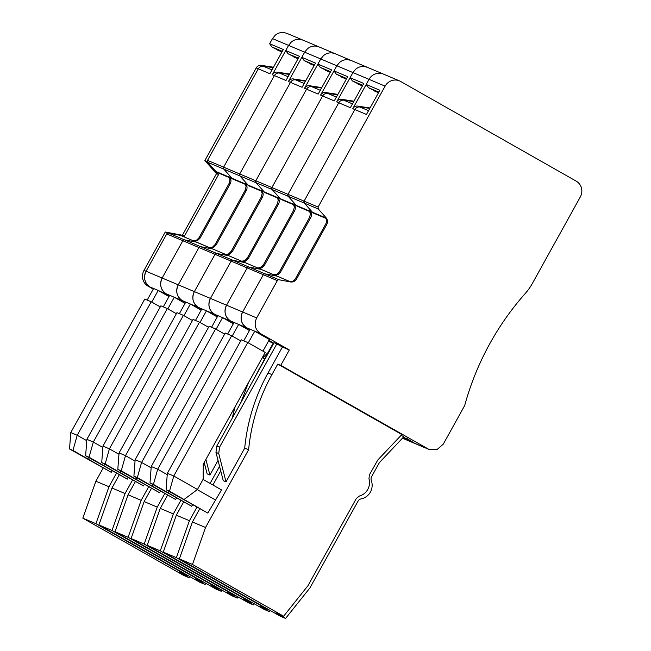 <?xml version="1.0" encoding="UTF-8"?>
<svg xmlns="http://www.w3.org/2000/svg" width="651" height="651" viewBox="0 0 651 651"><rect width="100%" height="100%" fill="white"/><g stroke="black" fill="none" stroke-linecap="round" stroke-linejoin="round"><path stroke-width="0.98" d="M369.833 108.367L359.824 106.984C357.676 106.797 356.016 107.659 354.844 109.563L304.082 201.135L318.103 207.059L385.123 86.152A11.751 11.213 -67.1 0 1 399.454 80.87A11.751 11.213 -67.1 0 1 400.577 81.424L576.233 181.157A11.751 11.213 -67.1 0 1 580.301 196.968L532.323 283.51A53.236 50.827 112.9 0 1 525.316 293.422A268.497 256.348 112.9 0 0 464.684 405.54L443.29 444.137L437.008 449.572L428.96 449.418L280.76 365.357L277.774 364.096L271.939 374.618L268.033 372.966L282.404 347.04L289.296 349.953L280.76 365.357M318.103 207.059L318.298 208.995L326.078 217.735C327.73 219.802 327.949 222.064 326.745 224.53L296.571 278.978C295.123 281.297 293.096 282.282 290.492 281.948L279.067 279.775L265.038 273.851L277.033 276.13L265.038 273.851L248.951 267.065L260.945 269.343L248.951 267.065L232.855 260.27L244.849 262.548L232.855 260.27L216.767 253.475L228.761 255.753L216.767 253.475L200.671 246.68L212.665 248.959L200.671 246.68L184.583 239.885L196.578 242.164A0.838 0.797 -67.1 0 1 196.814 242.253A0.838 0.797 -67.1 0 0 196.732 242.213L194.657 241.342A0.838 0.797 -67.1 0 1 194.739 241.383M249.439 330.537L238.648 324.41L230.609 321.016L233.839 322.847L230.609 321.016C225.018 317.037 223.659 311.772 226.54 305.205L242.628 312C239.755 318.559 241.106 323.832 246.696 327.803L249.935 329.642L246.696 327.803A11.751 11.213 -67.1 0 1 242.628 312L263.305 274.706L242.628 312L256.657 317.916L277.326 280.622A1.676 1.603 -67.1 0 1 279.067 279.775M256.657 317.916C253.776 324.483 255.135 329.756 260.717 333.727L289.296 349.953M406.24 438.058L414.939 443.502A11.751 11.213 -67.1 0 1 413.816 442.949L403.498 437.09M273.802 343.199L268.887 340.408L273.802 343.199M277.326 280.622L263.305 274.706A1.676 1.603 -67.1 0 1 265.038 273.851A1.676 1.603 -67.1 0 0 263.305 274.706L247.209 267.911A1.676 1.603 -67.1 0 1 248.951 267.065A1.676 1.603 -67.1 0 0 247.209 267.911L231.121 261.116A1.676 1.603 -67.1 0 1 232.855 260.27A1.676 1.603 -67.1 0 0 231.121 261.116L215.025 254.321A1.676 1.603 -67.1 0 1 216.767 253.475A1.676 1.603 -67.1 0 0 215.025 254.321L198.937 247.526A1.676 1.603 -67.1 0 1 200.671 246.68A1.676 1.603 -67.1 0 0 198.937 247.526L182.841 240.74A1.676 1.603 -67.1 0 1 184.583 239.885L168.487 233.099A1.676 1.603 -67.1 0 0 166.754 233.945L146.076 271.239L167.34 232.879L184.436 236.126L218.59 174.517L206.937 161.44L258.284 68.811A5.037 4.809 -67.1 0 1 263.329 66.231L261.263 65.36L273.493 67.224M290.191 281.688L277.033 276.13A0.838 0.797 -67.1 0 1 277.269 276.219A0.838 0.797 -67.1 0 0 277.188 276.179L275.121 275.308A0.838 0.797 -67.1 0 1 275.202 275.349M315.198 213.837A0.838 0.797 -67.1 0 1 315.027 213.764L310.576 211.534A0.838 0.797 -67.1 0 1 310.381 211.38L309.99 210.94A5.875 5.607 -67.1 0 1 310.657 217.743L280.475 272.183L277.871 274.673L274.966 275.259A0.838 0.797 -67.1 0 1 275.121 275.308M325.712 217.922L312.643 212.413A0.838 0.797 -67.1 0 1 312.447 212.25L304.269 203.079L312.447 212.25L325.638 217.825M299.102 207.042A0.838 0.797 -67.1 0 1 298.939 206.969L296.547 205.618A0.838 0.797 -67.1 0 1 296.351 205.456L288.181 196.285L287.994 194.34L304.082 201.135L304.269 203.079A1.676 1.603 -67.1 0 1 304.082 201.135L354.844 109.563A5.037 4.809 -67.1 0 1 359.881 106.992L357.814 106.121L370.045 107.985M385.123 86.152L369.036 79.357L352.769 108.693L366.448 114.47L379.867 90.261L366.188 84.492L369.036 79.357A11.751 11.213 -67.1 0 1 383.358 74.076L367.392 67.33M290.492 281.948L289.752 281.631C292.136 281.916 294.065 280.882 295.53 278.538L325.712 224.099C326.924 221.609 326.802 219.379 325.345 217.426L326.078 217.735M232.204 336.046L238.648 324.41L246.696 327.803L254.744 331.204L248.3 342.833M262.931 351.149L269.384 339.513L254.744 331.204L260.717 333.727M276.83 343.874L274.071 342.711L216.799 446.025L219.558 447.188L276.83 343.874L282.404 347.04M216.799 446.025L215.969 452.372L223.252 480.682L226.011 481.846L244.711 448.108L248.617 449.751L205.521 527.497L192.476 564.45L283.633 616.212L307.988 585.68L356.333 498.471L359.45 496.005A13.427 12.817 112.9 0 0 367.758 489.438A13.427 12.817 112.9 0 0 368.962 478.835L369.418 474.864L377.792 459.98L401.846 434.542L277.774 364.096M283.633 616.212L275.821 612.908L285.577 618.45L309.933 587.918L357.92 501.351A5.037 4.809 112.9 0 1 361.321 498.821A13.427 12.817 112.9 0 0 370.395 492.075A13.427 12.817 112.9 0 0 371.355 480.715A5.037 4.809 112.9 0 1 371.713 476.459L379.216 462.926A3.353 3.206 112.9 0 1 379.736 462.218L403.791 436.788L401.146 435.283M252.319 381.942L270.686 347.707L271.589 347.178M366.188 84.492L368.49 87.722L378.491 92.751M250.147 329.26L243.734 340.831M226.011 481.846L218.728 453.535L219.558 447.188M244.711 448.108A184.591 176.242 -67.1 0 1 268.033 372.966M248.617 449.751A184.591 176.242 -67.1 0 1 271.939 374.618M285.577 618.45L280.288 616.22L179.375 558.916L192.476 564.45M199.776 508.708L192.419 521.972L179.375 558.916M220.73 470.893L212.91 485.011M265.193 352.427L247.762 342.532L241.326 339.814L167.331 473.301L173.768 476.019L197.473 489.479L203.161 479.209L203.226 464.212L265.193 352.427M205.521 527.497L192.419 521.972M203.047 479.413L221.535 489.91L207.799 513.078L169.512 491.18L166.086 489.739L207.799 513.078M247.762 342.532L173.768 476.019L169.512 491.18M197.269 489.633L215.847 500.18M184.078 499.455L197.473 489.479M167.331 473.301L166.086 489.739M270.352 610.573L269.481 611.655L259.725 606.114L267.781 609.116M403.262 437.342L404.466 438.204L403.148 437.464M264.558 358.766L262.833 357.79L267.919 352.696L273.208 343.158A5.037 4.809 112.9 0 0 273.689 343.394M262.337 357.578L262.833 357.79M264.485 358.896L262.296 357.651M269.481 611.655L264.2 609.426L163.279 552.121L176.388 557.655L267.545 609.417M163.279 552.121L176.331 515.177L183.68 501.913M203.218 466.669L204.642 464.098M233.351 323.742L222.561 317.615L230.609 321.016A11.751 11.213 -67.1 0 1 226.54 305.205L247.209 267.911L226.54 305.205L210.444 298.41L231.121 261.116L210.444 298.41L194.356 291.615L215.025 254.321L194.356 291.615L178.26 284.829L198.937 247.526L178.26 284.829L162.172 278.034L182.841 240.74A1.676 1.603 -67.1 0 1 184.583 239.885L196.578 242.164A0.838 0.797 -67.1 0 1 196.732 242.213L209.785 247.722M274.104 274.893L260.945 269.343A0.838 0.797 -67.1 0 1 261.181 269.424A0.838 0.797 -67.1 0 0 261.1 269.384L259.033 268.513A0.838 0.797 -67.1 0 1 259.106 268.554M309.616 211.136L294.48 204.739A0.838 0.797 -67.1 0 1 294.285 204.585L293.894 204.154A5.875 5.607 -67.1 0 1 294.561 210.948L264.387 265.388L261.775 267.878L258.878 268.464A0.838 0.797 -67.1 0 1 259.033 268.513M318.298 208.995L288.181 196.285L296.351 205.456L294.285 204.585M283.014 200.248A0.838 0.797 -67.1 0 1 282.843 200.183L280.459 198.824A0.838 0.797 -67.1 0 1 280.264 198.669L272.085 189.49L288.181 196.285A1.676 1.603 -67.1 0 1 287.994 194.34L338.748 102.777A5.037 4.809 -67.1 0 1 343.793 100.197L341.726 99.326L353.949 101.19M353.737 101.572L343.728 100.189C341.58 100.01 339.92 100.864 338.748 102.777L336.681 101.898L352.94 72.562L350.092 77.697L363.771 83.466L350.36 107.675L338.748 102.777L287.994 194.34L271.898 187.553L322.652 95.982A5.037 4.809 -67.1 0 1 327.697 93.41L325.63 92.532L337.861 94.395M310.576 211.534L312.643 212.413A0.838 0.797 -67.1 0 1 312.447 212.25L310.381 211.38M325.972 218.386L315.108 213.805A0.838 0.797 -67.1 0 1 315.027 213.764L325.964 218.386M274.966 275.259L277.033 276.13A0.838 0.797 -67.1 0 1 277.188 276.179L290.248 281.688M268.472 341.157L273.705 343.37M240.748 402.831L248.462 382.617M176.388 557.655L189.433 520.71L196.968 507.113M210.102 483.416L219.566 466.344M176.331 515.177L189.433 520.71M218.036 460.403L209.915 475.051L205.895 459.403M204.211 462.438L207.156 473.887L209.915 475.051M192.696 504.688L191.703 506.283L153.424 484.385L149.999 482.944L191.703 506.283M352.769 108.693A5.037 4.809 -67.1 0 1 357.814 106.121M232.277 418.105A184.591 176.242 -67.1 0 1 235.231 406.476M350.092 77.697L352.403 80.936L362.395 85.956M369.263 78.958L369.036 79.357L352.94 72.562L355.723 69.169C358.31 67.061 361.199 66.174 364.397 66.516L367.27 67.281L351.296 60.543M234.051 322.473L227.638 334.036M309.99 210.94L309.249 210.631L310.437 213.764L309.616 217.304L279.442 271.744L276.895 274.283L273.664 274.844L274.397 275.153M167.991 492.661L169.39 491.611M149.999 482.944L151.244 466.515L157.68 469.233L167.234 474.652M240.732 340.888L231.675 335.745L157.68 469.233L153.424 484.385M231.675 335.745L225.238 333.027L151.244 466.515M254.256 603.778L253.394 604.86L243.637 599.319L251.693 602.321M253.394 604.86L248.104 602.631L147.191 545.335L160.292 550.86L251.449 602.623M147.191 545.335L160.236 508.382L167.592 495.118M217.751 316.06L214.513 314.221C208.922 310.242 207.571 304.977 210.444 298.41A11.751 11.213 -67.1 0 0 214.513 314.221L217.751 316.06M258.008 268.098L244.849 262.548A0.838 0.797 -67.1 0 1 245.085 262.63A0.838 0.797 -67.1 0 0 245.004 262.597L242.937 261.718A0.838 0.797 -67.1 0 1 243.018 261.759M293.528 204.341L278.384 197.953A0.838 0.797 -67.1 0 1 278.189 197.79L277.806 197.359A5.875 5.607 -67.1 0 1 278.473 204.154L248.291 258.593L245.687 261.084L242.782 261.669A0.838 0.797 -67.1 0 1 242.937 261.718M266.918 193.453A0.838 0.797 -67.1 0 1 266.755 193.388L264.363 192.029A0.838 0.797 -67.1 0 1 264.168 191.874L255.998 182.695L272.085 189.49A1.676 1.603 -67.1 0 1 271.898 187.553L272.085 189.49L280.264 198.669L278.189 197.79M337.649 94.786L327.64 93.394C325.492 93.215 323.832 94.078 322.652 95.982L320.585 95.103L336.852 65.767L334.004 70.902L347.683 76.68L334.264 100.881L322.652 95.982L271.898 187.553L255.802 180.758L306.564 89.187A5.037 4.809 -67.1 0 1 311.609 86.616L309.542 85.745L321.765 87.608M294.48 204.739L296.547 205.618A0.838 0.797 -67.1 0 1 296.351 205.456L309.55 211.03M309.876 211.599L299.021 207.01A0.838 0.797 -67.1 0 1 298.939 206.969L309.876 211.591M258.878 268.464L260.945 269.343A0.838 0.797 -67.1 0 1 261.1 269.384L274.152 274.901M160.292 550.86L173.337 513.916L180.872 500.318M160.236 508.382L173.337 513.916M176.608 497.893L175.615 499.488L137.328 477.598L133.903 476.15L175.615 499.488M216.108 329.251L222.561 317.615L217.963 315.678L211.551 327.25M336.681 101.898A5.037 4.809 -67.1 0 1 341.726 99.326M334.004 70.902L336.307 74.141L346.308 79.162M353.167 72.171L352.94 72.562L336.852 65.767L339.627 62.374C342.214 60.266 345.111 59.379 348.309 59.721L351.182 60.486L335.208 53.748M293.894 204.154L293.162 203.836L294.35 206.969L293.528 210.509L263.346 264.957L260.799 267.488L257.568 268.049L258.309 268.358M151.895 485.866L153.302 484.816M133.903 476.15L135.148 459.72L141.584 462.438L151.138 467.857M224.644 334.093L215.579 328.95L141.584 462.438L137.328 477.598M215.579 328.95L209.142 326.232L135.148 459.72M168.975 296.571L158.193 290.444L150.145 287.05L153.384 288.889L150.145 287.05A11.751 11.213 -67.1 0 1 146.076 271.239L144.009 270.368L165.273 232.008L167.34 232.879M218.59 174.517L216.514 173.638L204.87 160.569L256.217 67.932A5.037 4.809 -67.1 0 1 261.263 65.36M204.87 160.569L206.937 161.44M216.514 173.638L182.37 235.255L184.436 236.126M182.37 235.255L165.273 232.008M153.254 289.117L148.078 286.171A11.751 11.213 -67.1 0 1 144.009 270.368M238.168 596.991L237.298 598.074L227.541 592.532L235.597 595.527M237.298 598.074L232.016 595.836L131.095 538.54L144.196 544.073L235.361 595.828M131.095 538.54L144.148 501.587L151.496 488.323M201.655 309.266L198.425 307.427C192.834 303.456 191.475 298.182 194.356 291.615A11.751 11.213 -67.1 0 0 198.425 307.427L201.655 309.266M241.912 261.311L228.761 255.753A0.838 0.797 -67.1 0 1 228.997 255.843A0.838 0.797 -67.1 0 0 228.916 255.802L226.849 254.923A0.838 0.797 -67.1 0 1 226.922 254.964M277.432 197.546L262.296 191.158A0.838 0.797 -67.1 0 1 262.101 190.995L261.71 190.564A5.875 5.607 -67.1 0 1 262.377 197.359L232.195 251.807L229.591 254.289L226.686 254.883A0.838 0.797 -67.1 0 1 226.849 254.923M250.822 186.666A0.838 0.797 -67.1 0 1 250.659 186.593L248.275 185.234A0.838 0.797 -67.1 0 1 248.08 185.079L239.902 175.908L255.998 182.695A1.676 1.603 -67.1 0 1 255.802 180.758L255.998 182.695L264.168 191.874L262.101 190.995M321.553 87.991L311.544 86.607C309.396 86.42 307.736 87.283 306.564 89.187L304.497 88.316L320.756 58.972L317.908 64.107L331.587 69.885L318.176 94.086L306.564 89.187L255.802 180.758L239.714 173.963L290.468 82.392A5.037 4.809 -67.1 0 1 295.513 79.821L293.446 78.95L305.677 80.814M278.384 197.953L280.459 198.824A0.838 0.797 -67.1 0 1 280.264 198.669L293.455 204.235M293.788 204.805L282.925 200.223A0.838 0.797 -67.1 0 1 282.843 200.183L293.78 204.796M242.782 261.669L244.849 262.548A0.838 0.797 -67.1 0 1 245.004 262.597L258.056 268.106M144.196 544.073L157.249 507.121L164.784 493.523M144.148 501.587L157.249 507.121M160.512 491.106L159.519 492.693L121.241 470.803L117.815 469.355L159.519 492.693M217.255 316.947L206.465 310.82L201.867 308.883L195.455 320.455M320.585 95.103A5.037 4.809 -67.1 0 1 325.63 92.532M317.908 64.107L320.219 67.346L330.212 72.367M337.072 65.385L336.852 65.767L320.756 58.972L323.539 55.587C326.127 53.472 329.015 52.585 332.213 52.926L335.086 53.691L319.112 46.953M217.963 315.678L206.465 310.82L200.02 322.457M277.806 197.359L277.066 197.05L278.254 200.174L277.432 203.714L247.258 258.162L244.711 260.701L241.48 261.254L242.213 261.564M135.807 479.071L137.206 478.029M117.815 469.355L119.06 452.925L125.497 455.643L135.05 461.071M208.548 327.298L199.491 322.155L125.497 455.643L121.241 470.803M199.491 322.155L193.054 319.438L119.06 452.925M222.072 590.197L221.21 591.279L211.453 585.737L219.501 588.74M221.21 591.279L215.92 589.049L115.007 531.745L128.109 537.278L219.265 589.033M115.007 531.745L128.052 494.793L135.4 481.537M185.568 302.471L182.329 300.632C176.738 296.661 175.388 291.388 178.26 284.829A11.751 11.213 -67.1 0 0 182.329 300.632L185.568 302.471M225.824 254.517L212.665 248.959A0.838 0.797 -67.1 0 1 212.901 249.048A0.838 0.797 -67.1 0 0 212.82 249.007L210.753 248.137A0.838 0.797 -67.1 0 1 210.834 248.177M261.344 190.751L246.2 184.363A0.838 0.797 -67.1 0 1 246.005 184.209L245.622 183.769A5.875 5.607 -67.1 0 1 246.281 190.564L216.108 245.012L213.504 247.502L210.599 248.088A0.838 0.797 -67.1 0 1 210.753 248.137M234.734 179.871A0.838 0.797 -67.1 0 1 234.572 179.798L232.179 178.447A0.838 0.797 -67.1 0 1 231.984 178.284L223.814 169.114L239.902 175.908A1.676 1.603 -67.1 0 1 239.714 173.963L239.902 175.908L248.08 185.079L246.005 184.209M305.465 81.196L295.448 79.813C293.308 79.625 291.648 80.488 290.468 82.392L288.401 81.521L304.668 52.186L301.82 57.321L315.499 63.09L302.08 87.291L290.468 82.392L239.714 173.963L223.619 167.169L274.38 75.597A5.037 4.809 -67.1 0 1 279.425 73.026L277.35 72.155L289.581 74.019M262.296 191.158L264.363 192.029A0.838 0.797 -67.1 0 1 264.168 191.874L277.367 197.44M277.692 198.01L266.837 193.428A0.838 0.797 -67.1 0 1 266.755 193.388L277.692 198.002M226.686 254.883L228.761 255.753A0.838 0.797 -67.1 0 1 228.916 255.802L241.969 261.311M128.109 537.278L141.153 500.326L148.688 486.736M128.052 494.793L141.153 500.326M144.424 484.311L143.432 485.898L105.145 464.008L101.719 462.56L143.432 485.898M201.167 310.153L190.377 304.033L185.779 302.088L179.367 313.66M304.497 88.316A5.037 4.809 -67.1 0 1 309.542 85.745M301.82 57.321L304.123 60.551L314.116 65.58M320.984 58.59L320.756 58.972L304.668 52.186L307.443 48.792C310.031 46.677 312.919 45.798 316.126 46.14L318.998 46.905L303.024 40.159M201.867 308.883L190.377 304.033L183.924 315.662M261.71 190.564L260.978 190.255L262.166 193.38L261.344 196.927L231.162 251.367L228.615 253.906L225.384 254.46L226.125 254.769M119.711 472.276L121.119 471.234M101.719 462.56L102.964 446.13L109.401 448.848L118.954 454.276M192.46 320.512L183.395 315.361L109.401 448.848L105.145 464.008M183.395 315.361L176.958 312.643L102.964 446.13M189.889 576.607L189.026 577.689L179.261 572.148L187.317 575.15M189.026 577.689L183.737 575.46L82.823 518.155L95.925 523.689L187.081 575.451M82.823 518.155L95.868 481.211L103.216 467.947M148.078 286.171L150.145 287.05C144.555 283.071 143.204 277.806 146.076 271.239L162.172 278.034L182.841 240.74L166.754 233.945M193.64 240.927L180.482 235.377L168.487 233.099M218.638 173.076A0.838 0.797 -67.1 0 1 218.476 173.003L216.091 171.652A0.838 0.797 -67.1 0 1 215.896 171.49L207.718 162.319L207.531 160.374L258.284 68.811L256.217 67.932M273.274 67.606L263.264 66.223C261.124 66.044 259.464 66.898 258.284 68.811L269.896 73.709L283.315 49.509L269.636 43.731L272.484 38.596L275.259 35.203C277.847 33.095 280.736 32.208 283.934 32.55L286.928 33.364M245.248 183.964L232.179 178.447A0.838 0.797 -67.1 0 1 231.984 178.284L223.814 169.114A1.676 1.603 -67.1 0 1 223.619 167.169L274.38 75.597L272.313 74.727L288.8 45M185.071 303.366L174.281 297.238L166.233 293.837A11.751 11.213 -67.1 0 1 162.172 278.034C159.292 284.593 160.651 289.866 166.233 293.837L169.472 295.676L158.193 290.444L151.74 302.08M95.925 523.689L108.969 486.745L116.505 473.147M95.868 481.211L108.969 486.745M112.241 470.722L111.248 472.317L72.961 450.419L69.535 448.978L111.248 472.317M209.728 247.722L193.933 241.187L197.408 240.707L200.012 238.217L230.194 183.777L229.16 183.338L198.978 237.778L196.431 240.317L193.201 240.878L193.933 241.187M230.194 183.777A5.875 5.607 -67.1 0 0 229.526 176.974L229.917 177.414A0.838 0.797 -67.1 0 0 230.112 177.568L232.497 178.927A0.838 0.797 -67.1 0 0 232.667 178.992M272.313 74.727A5.037 4.809 -67.1 0 1 277.35 72.155M269.636 43.731L271.939 46.97L281.932 51.99M153.595 288.507L147.183 300.07M229.526 176.974L228.794 176.665L229.982 179.798L229.16 183.338M87.527 458.695L88.935 457.645M69.535 448.978L70.78 432.549L77.217 435.267L86.77 440.686M160.276 306.922L151.211 301.779L77.217 435.267L72.961 450.419M151.211 301.779L144.774 299.061L70.78 432.549M205.976 583.402L205.114 584.484L195.357 578.942L203.413 581.945M205.114 584.484L199.824 582.254L98.911 524.95L112.013 530.484L203.177 582.246M98.911 524.95L111.964 488.006L119.312 474.742M230.112 177.568L245.508 184.42L234.653 179.839A0.838 0.797 -67.1 0 1 234.572 179.798L232.497 178.927M207.718 162.319L223.814 169.114L223.619 167.169L207.531 160.374M289.37 74.401L279.36 73.018C277.212 72.839 275.552 73.693 274.38 75.597L285.992 80.504L299.403 56.295L285.724 50.526L288.572 45.391L291.355 41.998C293.943 39.89 296.832 39.003 300.03 39.345L302.902 40.11L286.806 33.315M246.2 184.363L248.275 185.234A0.838 0.797 -67.1 0 1 248.08 185.079L261.271 190.653M261.604 191.215L250.741 186.634A0.838 0.797 -67.1 0 1 250.659 186.593L261.596 191.207M210.599 248.088L212.665 248.959A0.838 0.797 -67.1 0 1 212.82 249.007L225.873 254.517M112.013 530.484L125.065 493.531L132.601 479.942M111.964 488.006L125.065 493.531M128.328 477.517L127.336 479.112L89.057 457.214L85.631 455.773L127.336 479.112M288.401 81.521A5.037 4.809 -67.1 0 1 293.446 78.95M285.724 50.526L288.027 53.764L298.028 58.785M272.484 38.596L304.668 52.186L304.888 51.795M169.683 295.294L163.271 306.865M185.779 302.088L174.281 297.238L167.836 308.867M245.622 183.769L244.882 183.46L246.07 186.585L245.248 190.133L215.074 244.573L212.527 247.111L209.288 247.665L210.029 247.982M103.623 465.489L105.023 464.44M85.631 455.773L86.876 439.335L93.313 442.053L102.866 447.481M176.364 313.717L167.307 308.566L93.313 442.053L89.057 457.214M167.307 308.566L160.87 305.848L86.876 439.335M325.712 224.099L326.745 224.53M295.53 278.538L296.571 278.978M402.489 438.164L427.837 448.865M259.334 369.296L258.838 369.084M359.824 106.984L368.556 110.67M368.49 87.722L378.849 92.1M373.617 90.635L378.516 92.702M215.969 452.372L218.728 453.535M404.466 438.204L408.372 439.856M343.728 100.189L352.46 103.875M279.442 271.744L280.475 272.183M310.657 217.743L309.616 217.304M352.403 80.936L362.753 85.305M357.521 83.841L362.42 85.908M327.64 93.394L336.372 97.089M263.346 264.957L264.387 265.388M294.561 210.948L293.528 210.509M336.307 74.141L346.666 78.511M341.433 77.046L346.332 79.121M311.544 86.607L320.276 90.294M247.258 258.162L248.291 258.593M278.473 204.154L277.432 203.714M320.219 67.346L330.57 71.716M325.337 70.259L330.236 72.326M295.448 79.813L304.188 83.499M231.162 251.367L232.195 251.807M262.377 197.359L261.344 196.927M304.123 60.551L314.482 64.929M309.249 63.464L314.148 65.531M229.412 177.625L218.476 173.003M229.16 177.17L216.091 171.652M229.087 177.064L215.896 171.49M245.183 183.859L229.917 177.414M263.264 66.223L272.004 69.909M198.978 237.778L200.012 238.217M271.939 46.97L282.298 51.339M277.066 49.875L281.964 51.942M279.36 73.018L288.092 76.704M215.074 244.573L216.108 245.012M246.281 190.564L245.248 190.133M288.027 53.764L298.386 58.134M293.153 56.67L298.052 58.736M399.454 80.87L383.358 74.076M402.432 438.221L428.96 449.418M315.108 213.805L313.041 212.934M299.021 207.01L296.946 206.139M282.925 200.223L280.858 199.344M266.837 193.428L264.762 192.55M193.689 240.935L180.636 235.418M229.421 177.633L218.557 173.044M234.653 179.839L232.578 178.968M250.741 186.634L248.674 185.763"/></g></svg>
